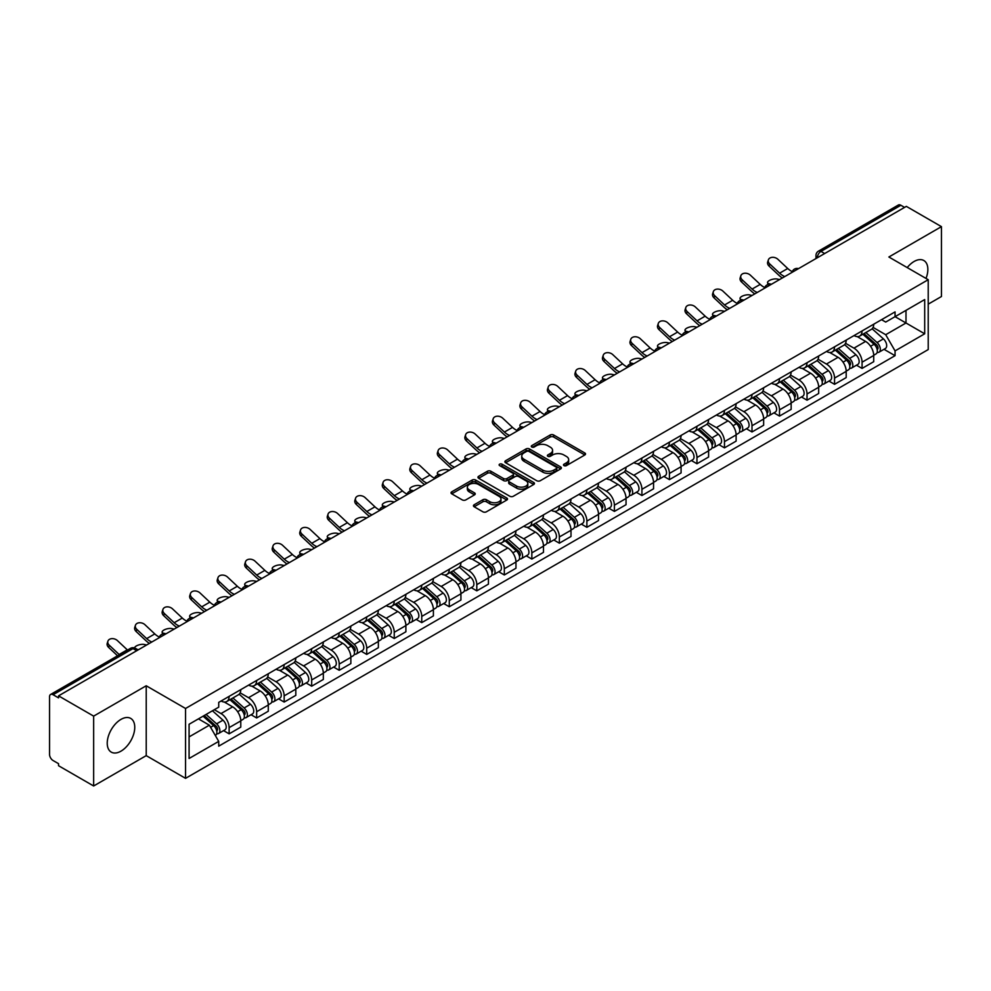 <?xml version="1.0" encoding="UTF-8"?>
<svg xmlns="http://www.w3.org/2000/svg" width="991" height="991" viewBox="0 0 991 991"><rect width="100%" height="100%" fill="white"/><g stroke="black" fill="none" stroke-linecap="round" stroke-linejoin="round"><path stroke-width="1.49" d="M563.99 465.609A1.709 0.991 0 0 0 566.418 465.609L584.814 454.98A2.453 1.412 0 0 0 585.532 453.989A2.453 1.412 0 0 0 584.814 452.986L553.647 434.987A2.453 1.412 0 0 0 550.191 434.987L531.783 445.616A1.709 0.991 0 0 0 531.287 446.309A1.709 0.991 0 0 0 531.783 447.015A1.709 0.991 0 0 0 534.211 447.015L536.589 445.64A7.841 4.521 0 0 1 547.676 445.64L550.278 447.139A7.841 4.521 0 0 1 552.569 450.335A7.841 4.521 0 0 1 550.278 453.531L547.887 454.906A1.709 0.991 0 0 0 547.391 455.612A1.709 0.991 0 0 0 547.887 456.306A1.709 0.991 0 0 0 550.315 456.306L552.693 454.931A7.841 4.521 0 0 1 563.78 454.931L566.381 456.43A7.841 4.521 0 0 1 568.673 459.638A7.841 4.521 0 0 1 566.381 462.834L563.99 464.209A1.709 0.991 0 0 0 563.495 464.903A1.709 0.991 0 0 0 563.99 465.609L563.99 464.209M120.989 751.153A19.461 11.235 120 0 0 133.711 734.009A19.461 11.235 120 0 0 130.725 718.413A19.461 11.235 120 0 0 120.989 719.379A19.461 11.235 120 0 0 108.279 736.524A19.461 11.235 120 0 0 111.265 752.119A19.461 11.235 120 0 0 120.989 751.153M926.015 278.434A19.461 11.235 120 0 0 923.835 260.522A19.461 11.235 120 0 0 914.111 261.475A19.461 11.235 120 0 0 907.223 267.582M474.169 504.766A2.453 1.412 0 0 0 473.45 505.769A2.453 1.412 0 0 0 474.169 506.773L482.914 511.814A2.453 1.412 0 0 0 486.383 511.814L506.81 500.021A2.453 1.412 0 0 0 507.528 499.018A2.453 1.412 0 0 0 506.81 498.027L475.643 480.028A2.453 1.412 0 0 0 472.174 480.028L451.747 491.821A2.453 1.412 0 0 0 451.029 492.824A2.453 1.412 0 0 0 451.747 493.828L462.314 499.922A2.453 1.412 0 0 0 465.77 499.922L474.516 494.868A2.453 1.412 0 0 0 475.234 493.877A2.453 1.412 0 0 0 474.516 492.874L469.276 489.851A6.553 3.778 0 0 1 467.356 487.176A6.553 3.778 0 0 1 471.406 483.682A6.553 3.778 0 0 1 478.542 484.5L499.068 496.342A6.553 3.778 0 0 1 500.975 499.018A6.553 3.778 0 0 1 496.937 502.511A6.553 3.778 0 0 1 489.802 501.694L486.383 499.724A2.453 1.412 0 0 0 482.914 499.724L474.169 504.766L474.169 506.773L482.914 501.756L482.914 499.724M185.552 708.478L146.222 685.772L93.649 716.121L58.543 695.855L906.344 206.376L941.45 226.642L888.877 257.003L928.22 279.71L185.552 708.478L185.552 778.344L928.22 349.575L928.22 279.71M536.763 480.734A2.453 1.412 0 0 0 540.231 480.734L560.658 468.929A2.453 1.412 0 0 0 561.377 467.938A2.453 1.412 0 0 0 560.658 466.934L529.491 448.935A2.453 1.412 0 0 0 526.035 448.935L505.596 460.741A2.453 1.412 0 0 0 504.877 461.732A2.453 1.412 0 0 0 505.596 462.735L536.763 480.734M500.306 465.981A1.709 0.991 0 0 1 502.053 466.216L533.703 484.5L513.301 496.268A2.453 1.412 0 0 1 509.845 496.268L478.678 478.281L478.678 476.275A2.453 1.412 0 0 0 477.959 477.278A2.453 1.412 0 0 0 478.678 478.281M478.678 476.275L487.423 471.233A2.453 1.412 0 0 1 490.879 471.233L503.515 478.529A2.453 1.412 0 0 0 506.983 478.529L512.781 475.185A2.453 1.412 0 0 0 513.499 474.181A2.453 1.412 0 0 0 512.781 473.178L499.625 465.584A1.709 0.991 0 0 1 499.117 464.878A1.709 0.991 0 0 1 500.182 463.974A1.709 0.991 0 0 1 502.053 464.184L533.74 482.481A2.453 1.412 0 0 1 534.459 483.472A2.453 1.412 0 0 1 533.74 484.475L533.74 482.481M93.649 716.121L93.649 785.987L58.543 765.721L58.543 763.677L53.08 760.531A4.992 2.886 -120 0 1 49.55 754.411L49.55 696.772A4.992 2.886 -120 0 1 50.578 694.48L130.49 648.349A4.992 2.886 60 0 1 132.992 648.597L53.08 694.728A4.992 2.886 -120 0 0 50.578 694.48M928.22 304.15L941.45 296.52L941.45 226.642M93.649 785.987L146.222 755.638L185.552 778.344M58.543 695.855L58.543 697.887L53.08 694.728M824.673 253.535L820.969 251.392A4.992 2.886 60 0 0 818.467 251.144L898.379 205.013A4.992 2.886 60 0 1 900.881 205.261L820.969 251.392A4.992 2.886 120 0 0 817.439 257.511L817.439 257.71M904.585 207.404L900.881 205.261M862.071 330.944A11.471 6.627 60 0 1 859.692 336.085L871.337 329.371A11.471 6.627 -120 0 0 873.715 324.218M845.546 343.295L853.957 348.151A11.471 6.627 60 0 1 862.071 362.21L873.715 355.484A11.471 6.627 -120 0 0 865.601 341.424L857.265 336.618M873.715 355.484L873.715 361.69L862.071 368.417L856.484 365.196M859.692 336.085A11.471 6.627 60 0 1 854.044 335.577M862.071 362.21L862.071 368.417M834.546 346.825A11.471 6.627 60 0 1 832.167 351.978L843.812 345.252A11.471 6.627 -120 0 0 846.19 340.099M828.972 381.089L834.546 384.31L846.19 377.583L846.19 371.377A11.471 6.627 -120 0 0 838.076 357.317L829.74 352.511M832.167 351.978A11.471 6.627 60 0 1 826.519 351.458M818.021 359.188L826.432 364.044A11.471 6.627 60 0 1 834.546 378.091L834.546 384.31M807.033 362.718A11.471 6.627 60 0 1 804.655 367.872L816.299 361.145A11.471 6.627 -120 0 0 818.677 355.992M801.446 396.97L807.033 400.191L818.677 393.477L818.677 387.258A11.471 6.627 -120 0 0 810.564 373.211L802.227 368.392M804.655 367.872A11.471 6.627 60 0 1 799.006 367.351M790.508 375.069L798.919 379.925A11.471 6.627 60 0 1 807.033 393.984L807.033 400.191M779.508 378.599A11.471 6.627 60 0 1 777.13 383.752L788.774 377.026A11.471 6.627 -120 0 0 791.152 371.885M773.934 412.863L779.508 416.084L791.152 409.357L791.152 403.151A11.471 6.627 -120 0 0 783.039 389.091L774.702 384.285M777.13 383.752A11.471 6.627 60 0 1 771.481 383.232M762.983 390.962L771.394 395.818A11.471 6.627 60 0 1 779.508 409.865L779.508 416.084M751.996 394.492A11.471 6.627 60 0 1 749.617 399.646L761.261 392.919A11.471 6.627 -120 0 0 763.64 387.766M746.409 428.744L751.996 431.965L763.64 425.25L763.64 419.032A11.471 6.627 -120 0 0 755.526 404.985L747.189 400.166M749.617 399.646A11.471 6.627 60 0 1 743.968 399.125M735.471 406.843L743.882 411.699A11.471 6.627 60 0 1 751.996 425.758L751.996 431.965M724.471 410.373A11.471 6.627 60 0 1 722.092 415.526L733.736 408.812A11.471 6.627 -120 0 0 736.115 403.659M718.896 444.637L724.471 447.858L736.115 441.131L736.115 434.925A11.471 6.627 -120 0 0 728.001 420.865L719.664 416.059M722.092 415.526A11.471 6.627 60 0 1 716.443 415.006M707.946 422.736L716.357 427.592A11.471 6.627 60 0 1 724.471 441.652L724.471 447.858M696.958 426.266A11.471 6.627 60 0 1 694.58 431.419L706.224 424.693A11.471 6.627 -120 0 0 708.59 419.54M691.371 460.518L696.958 463.751L708.602 457.024L708.602 450.806A11.471 6.627 -120 0 0 700.476 436.758L692.152 431.94M694.58 431.419A11.471 6.627 60 0 1 688.931 430.899M680.433 438.629L688.844 443.473A11.471 6.627 60 0 1 696.958 457.532L696.958 463.751M669.433 442.159A11.471 6.627 60 0 1 667.054 447.3L678.699 440.586A11.471 6.627 -120 0 0 681.077 435.433M663.859 476.411L669.433 479.632L681.077 472.918L681.077 466.699A11.471 6.627 -120 0 0 672.963 452.639L664.627 447.833M667.054 447.3A11.471 6.627 60 0 1 661.406 446.792M652.908 454.51L661.319 459.366A11.471 6.627 60 0 1 669.433 473.425L669.433 479.632M641.92 458.04A11.471 6.627 60 0 1 639.542 463.193L651.186 456.467A11.471 6.627 -120 0 0 653.552 451.326M636.333 492.304L641.92 495.525L653.552 488.798L653.552 482.592A11.471 6.627 -120 0 0 645.438 468.532L637.114 463.726M639.542 463.193A11.471 6.627 60 0 1 633.893 462.673M625.395 470.403L633.806 475.259A11.471 6.627 60 0 1 641.92 489.306L641.92 495.525M614.395 473.933A11.471 6.627 60 0 1 612.017 479.087L623.661 472.36A11.471 6.627 -120 0 0 626.039 467.207M608.808 508.185L614.395 511.406L626.039 504.692L626.039 498.473A11.471 6.627 -120 0 0 617.926 484.426L609.589 479.607M612.017 479.087A11.471 6.627 60 0 1 606.368 478.566M597.87 486.284L606.281 491.14A11.471 6.627 60 0 1 614.395 505.199L614.395 511.406M586.883 489.814A11.471 6.627 60 0 1 584.504 494.967L596.148 488.253A11.471 6.627 -120 0 0 598.514 483.1M581.296 524.078L586.883 527.299L598.514 520.572L598.514 514.366A11.471 6.627 -120 0 0 590.401 500.306L582.076 495.5M584.504 494.967A11.471 6.627 60 0 1 578.855 494.447M570.358 502.177L578.769 507.033A11.471 6.627 60 0 1 586.883 521.08L586.883 527.299M559.358 505.707A11.471 6.627 60 0 1 556.979 510.861L568.623 504.134A11.471 6.627 -120 0 0 571.002 498.981M553.771 539.959L559.358 543.192L571.002 536.465L571.002 530.247A11.471 6.627 -120 0 0 562.888 516.2L554.551 511.381M556.979 510.861A11.471 6.627 60 0 1 551.33 510.34M542.833 518.058L551.244 522.914A11.471 6.627 60 0 1 559.358 536.973L559.358 543.192M531.845 521.588A11.471 6.627 60 0 1 529.467 526.741L541.111 520.027A11.471 6.627 -120 0 0 543.477 514.874M526.258 555.852L531.845 559.073L543.477 552.346L543.477 546.14A11.471 6.627 -120 0 0 535.363 532.08L527.039 527.274M529.467 526.741A11.471 6.627 60 0 1 523.818 526.233M515.32 533.951L523.719 538.807A11.471 6.627 60 0 1 531.845 552.867L531.845 559.073M504.32 537.481A11.471 6.627 60 0 1 501.942 542.634L513.586 535.908A11.471 6.627 -120 0 0 515.964 530.755M498.733 571.745L504.32 574.966L515.964 568.239L515.964 562.033A11.471 6.627 -120 0 0 507.85 547.973L499.514 543.167M501.942 542.634A11.471 6.627 60 0 1 496.293 542.114M487.795 549.844L496.206 554.7A11.471 6.627 60 0 1 504.32 568.747L504.32 574.966M476.795 553.374A11.471 6.627 60 0 1 474.429 558.528L486.073 551.801A11.471 6.627 -120 0 0 488.439 546.648M471.22 587.626L476.807 590.847L488.439 584.133L488.439 577.914A11.471 6.627 -120 0 0 480.325 563.867L472.001 559.048M474.429 558.528A11.471 6.627 60 0 1 468.78 558.007M460.282 565.725L468.681 570.581A11.471 6.627 60 0 1 476.807 584.64L476.807 590.847M449.282 569.255A11.471 6.627 60 0 1 446.904 574.408L458.548 567.682A11.471 6.627 -120 0 0 460.926 562.541M443.695 603.519L449.282 606.74L460.926 600.013L460.926 593.807A11.471 6.627 -120 0 0 452.813 579.747L444.476 574.941M446.904 574.408A11.471 6.627 60 0 1 441.255 573.888M432.757 581.618L441.168 586.474A11.471 6.627 60 0 1 449.282 600.521L449.282 606.74M421.757 585.148A11.471 6.627 60 0 1 419.391 590.302L431.023 583.575A11.471 6.627 -120 0 0 433.401 578.422M416.183 619.4L421.757 622.621L433.401 615.907L433.401 609.688A11.471 6.627 -120 0 0 425.288 595.641L416.963 590.822M419.391 590.302A11.471 6.627 60 0 1 413.743 589.781M405.245 597.499L413.643 602.355A11.471 6.627 60 0 1 421.757 616.414L421.757 622.621M394.245 601.029A11.471 6.627 60 0 1 391.866 606.182L403.51 599.468A11.471 6.627 -120 0 0 405.889 594.315M388.658 635.293L394.245 638.514L405.889 631.787L405.889 625.581A11.471 6.627 -120 0 0 397.775 611.521L389.438 606.715M391.866 606.182A11.471 6.627 60 0 1 386.217 605.662M377.72 613.392L386.131 618.248A11.471 6.627 60 0 1 394.245 632.295L394.245 638.514M366.72 616.922A11.471 6.627 60 0 1 364.354 622.075L375.985 615.349A11.471 6.627 -120 0 0 378.364 610.196M361.145 651.174L366.72 654.407L378.364 647.68L378.364 641.462A11.471 6.627 -120 0 0 370.25 627.414L361.926 622.596M364.354 622.075A11.471 6.627 60 0 1 358.705 621.555M350.207 629.285L358.606 634.129A11.471 6.627 60 0 1 366.72 648.188L366.72 654.407M339.207 632.815A11.471 6.627 60 0 1 336.829 637.956L348.473 631.242A11.471 6.627 -120 0 0 350.851 626.089M333.62 667.067L339.207 670.288L350.851 663.574L350.851 657.355A11.471 6.627 -120 0 0 342.737 643.295L334.401 638.489M336.829 637.956A11.471 6.627 60 0 1 331.18 637.448M322.682 645.166L331.093 650.022A11.471 6.627 60 0 1 339.207 664.081L339.207 670.288M311.682 648.696A11.471 6.627 60 0 1 309.316 653.849L320.948 647.123A11.471 6.627 -120 0 0 323.326 641.982M306.108 682.96L311.682 686.181L323.326 679.454L323.326 673.248A11.471 6.627 -120 0 0 315.212 659.188L306.876 654.382M309.316 653.849A11.471 6.627 60 0 1 303.655 653.329M295.169 661.059L303.568 665.915A11.471 6.627 60 0 1 311.682 679.962L311.682 686.181M284.169 664.589A11.471 6.627 60 0 1 281.791 669.743L293.435 663.016A11.471 6.627 -120 0 0 295.814 657.863M278.582 698.841L284.169 702.062L295.814 695.348L295.814 689.129A11.471 6.627 -120 0 0 287.7 675.082L279.363 670.263M281.791 669.743A11.471 6.627 60 0 1 276.142 669.222M267.644 676.94L276.055 681.796A11.471 6.627 60 0 1 284.169 695.855L284.169 702.062M256.644 680.47A11.471 6.627 60 0 1 254.266 685.623L265.91 678.909A11.471 6.627 -120 0 0 268.288 673.756M251.07 714.734L256.644 717.955L268.288 711.228L268.288 705.022A11.471 6.627 -120 0 0 260.175 690.962L251.838 686.156M254.266 685.623A11.471 6.627 60 0 1 248.617 685.103M240.119 692.833L248.53 697.689A11.471 6.627 60 0 1 256.644 711.736L256.644 717.955M229.132 696.363A11.471 6.627 60 0 1 226.753 701.517L238.397 694.79A11.471 6.627 -120 0 0 240.776 689.637M223.545 730.615L229.132 733.848L240.776 727.121L240.776 720.903A11.471 6.627 -120 0 0 232.662 706.856L224.325 702.037M226.753 701.517A11.471 6.627 60 0 1 221.104 700.996M214.316 709.705L221.018 713.57A11.471 6.627 60 0 1 229.132 727.629L229.132 733.848M881.556 319.684L885.706 322.075L924.69 299.567L905.997 310.369L905.997 322.992L885.706 334.71L873.059 327.402M189.083 736.895L209.374 725.189L218.726 741.379L189.083 758.487L189.083 724.272L218.726 707.153L218.726 702.371L895.059 311.892L895.059 316.674L924.69 333.794L895.059 350.901L885.706 334.71M924.69 299.567L924.69 333.794M218.726 741.379L218.726 746.161L895.059 355.682L895.059 350.901M146.222 685.772L146.222 755.638M209.374 725.189L198.435 718.871M884.009 349.303L895.059 355.682M564.684 465.844L566.381 464.866A7.841 4.521 0 0 0 568.673 461.67L568.673 459.638M552.569 450.335L552.569 452.379A7.841 4.521 0 0 1 550.278 455.575L548.58 456.554M584.814 452.986L584.814 454.98L553.647 437.031A2.453 1.412 0 0 0 550.191 437.031L532.477 447.251M560.658 466.934L560.658 468.929L529.491 450.979A2.453 1.412 0 0 0 526.035 450.979L505.633 462.747M556.335 468.632A1.709 0.991 0 0 0 556.831 467.938A1.709 0.991 0 0 0 556.335 467.232L528.971 451.438A1.709 0.991 0 0 0 526.555 451.438L524.041 452.887A7.841 4.521 0 0 0 521.749 456.083A7.841 4.521 0 0 0 524.041 459.279L542.746 470.081A7.841 4.521 0 0 0 553.82 470.081L556.335 468.632L556.335 470.663A1.709 0.991 0 0 0 556.831 469.969L556.831 467.938M521.749 456.083L521.749 458.127A7.841 4.521 0 0 0 524.041 461.323L524.041 459.279M556.335 470.663L553.82 472.112A7.841 4.521 0 0 1 542.746 472.112L524.041 461.323M478.703 478.294L487.423 473.264L487.423 471.233M513.499 474.181L513.499 476.213A2.453 1.412 0 0 1 512.781 477.216L506.983 480.561A2.453 1.412 0 0 1 503.515 480.561L490.879 473.264A2.453 1.412 0 0 0 487.423 473.264M516.633 486.098A6.553 3.778 0 0 0 523.781 486.915A6.553 3.778 0 0 0 527.819 483.422A6.553 3.778 0 0 0 525.899 480.759L518.677 476.584A2.453 1.412 0 0 0 515.209 476.584L509.411 479.929A2.453 1.412 0 0 0 508.693 480.932A2.453 1.412 0 0 0 509.411 481.923L516.633 486.098L516.633 488.142A6.553 3.778 0 0 0 523.781 488.959A6.553 3.778 0 0 0 527.819 485.466L527.819 483.422M508.693 480.932L508.693 482.964A2.453 1.412 0 0 0 509.411 483.967L509.411 481.923M516.633 488.142L509.411 483.967M500.975 499.018L500.975 501.062A6.553 3.778 0 0 1 496.937 504.555A6.553 3.778 0 0 1 489.802 503.738L486.383 501.756A2.453 1.412 0 0 0 482.914 501.756M467.356 487.176L467.356 489.207A6.553 3.778 0 0 0 469.276 491.883L469.276 489.851M474.516 492.874L474.516 494.868L469.276 491.883M506.773 500.046L475.643 482.06A2.453 1.412 0 0 0 472.174 482.06L451.785 493.84L451.747 491.821M779.595 279.561L777.217 279.041A5.735 2.18 -13.1 0 0 770.837 279.821A5.735 2.18 -13.1 0 0 767.567 282.695A5.735 2.18 -13.1 0 0 769.09 283.723L771.481 284.244M862.864 334.264L874.074 344.261A6.231 3.605 60 0 1 876.032 353.911L873.703 355.249M863.161 334.524L868.438 337.572M863.991 333.608L876.478 344.744A2.998 1.734 60 0 1 877.407 349.365A2.998 1.734 60 0 1 877.134 349.476M865.861 332.53L877.072 342.527A6.231 3.605 60 0 1 879.029 352.177A6.231 3.605 60 0 1 877.146 352.375M872.117 328.777L883.427 338.872A6.231 3.605 60 0 1 885.384 348.51L879.029 352.177M792.305 271.621A15.472 8.931 60 0 1 787.721 268.499L777.898 259.295A5.735 4.15 17.7 0 0 772.348 257.326A5.735 4.15 17.7 0 0 768.372 259.89A5.735 4.15 17.7 0 0 769.772 263.978L769.09 266.108A5.735 4.15 -162.3 0 1 767.691 262.02L768.372 259.89M784.798 276.551A15.472 8.931 60 0 1 779.607 273.182L769.772 263.978M769.09 266.108L778.926 275.325A18.705 10.802 -120 0 0 782.345 277.976M752.07 295.454L749.692 294.934A5.735 2.18 -13.1 0 0 743.324 295.702A5.735 2.18 -13.1 0 0 740.042 298.576A5.735 2.18 -13.1 0 0 741.578 299.616L743.956 300.137M835.339 350.145L846.562 360.154A6.231 3.605 60 0 1 848.519 369.792L846.19 371.142M835.636 350.405L840.925 353.453M836.478 349.489L848.953 360.625A2.998 1.734 60 0 1 849.894 365.258A2.998 1.734 60 0 1 849.621 365.369M838.349 348.411L849.56 358.42A6.231 3.605 60 0 1 851.517 368.07A6.231 3.605 60 0 1 849.634 368.268M844.592 344.657L855.902 354.753A6.231 3.605 60 0 1 857.872 364.403L851.517 368.07M724.557 311.335L722.166 310.815A5.735 2.18 -13.1 0 0 715.799 311.595A5.735 2.18 -13.1 0 0 712.529 314.469A5.735 2.18 -13.1 0 0 714.053 315.51L716.431 316.018M807.826 366.038L819.037 376.035A6.231 3.605 60 0 1 820.994 385.685L818.665 387.023M808.123 366.298L813.4 369.346M808.953 365.382L821.44 376.518A2.998 1.734 60 0 1 822.369 381.139A2.998 1.734 60 0 1 822.096 381.25M810.824 364.304L822.035 374.313A6.231 3.605 60 0 1 823.992 383.951A6.231 3.605 60 0 1 822.109 384.149M817.08 360.551L828.389 370.646A6.231 3.605 60 0 1 830.347 380.284L823.992 383.951M764.792 287.514A15.472 8.931 60 0 1 760.208 284.392L750.373 275.176A5.735 4.15 17.7 0 0 744.836 273.219A5.735 4.15 17.7 0 0 740.847 275.771A5.735 4.15 17.7 0 0 742.259 279.858L741.578 282.001A5.735 4.15 -162.3 0 1 740.166 277.914L740.847 275.771M757.285 292.444A15.472 8.931 60 0 1 752.095 289.075L742.259 279.858M741.578 282.001L751.413 291.205A18.705 10.802 -120 0 0 754.82 293.856M737.267 303.407A15.472 8.931 60 0 1 732.683 300.273L722.86 291.069A5.735 4.15 17.7 0 0 717.311 289.099A5.735 4.15 17.7 0 0 713.334 291.664A5.735 4.15 17.7 0 0 714.734 295.752L714.053 297.882A5.735 4.15 -162.3 0 1 712.653 293.794L713.334 291.664M729.76 308.325A15.472 8.931 60 0 1 724.57 304.968L714.734 295.752M714.053 297.882L723.888 307.099A18.705 10.802 -120 0 0 727.307 309.749M697.032 327.228L694.654 326.708A5.735 2.18 -13.1 0 0 688.287 327.476A5.735 2.18 -13.1 0 0 685.004 330.35A5.735 2.18 -13.1 0 0 686.54 331.39L688.918 331.911M780.301 381.919L791.524 391.928A6.231 3.605 60 0 1 793.481 401.578L791.152 402.916M780.598 382.192L785.888 385.239M781.441 381.275L793.915 392.399A2.998 1.734 60 0 1 794.856 397.032A2.998 1.734 60 0 1 794.584 397.143M783.311 380.185L794.522 390.194A6.231 3.605 60 0 1 796.479 399.844A6.231 3.605 60 0 1 794.596 400.042M789.554 376.431L800.864 386.527A6.231 3.605 60 0 1 802.821 396.177L796.479 399.844M669.52 343.109L667.129 342.601A5.735 2.18 -13.1 0 0 660.762 343.369A5.735 2.18 -13.1 0 0 657.491 346.243A5.735 2.18 -13.1 0 0 659.015 347.284L661.393 347.804M752.788 397.812L763.999 407.821A6.231 3.605 60 0 1 765.956 417.459L763.627 418.809M753.086 398.072L758.363 401.12M753.916 397.156L766.402 408.292A2.998 1.734 60 0 1 767.331 412.925A2.998 1.734 60 0 1 767.059 413.024M755.786 396.078L766.997 406.087A6.231 3.605 60 0 1 768.954 415.725A6.231 3.605 60 0 1 767.071 415.935M762.042 392.325L773.352 402.42A6.231 3.605 60 0 1 775.309 412.058L768.954 415.725M641.995 359.002L639.616 358.482A5.735 2.18 -13.1 0 0 633.249 359.25A5.735 2.18 -13.1 0 0 629.966 362.136A5.735 2.18 -13.1 0 0 631.502 363.164L633.881 363.685M725.263 413.693L736.486 423.702A6.231 3.605 60 0 1 738.444 433.352L736.115 434.69M725.561 413.965L730.838 417.013M726.403 413.049L738.877 424.185A2.998 1.734 60 0 1 739.819 428.806A2.998 1.734 60 0 1 739.546 428.917M728.274 411.971L739.484 421.968A6.231 3.605 60 0 1 741.441 431.618A6.231 3.605 60 0 1 739.559 431.816M734.517 408.218L745.827 418.301A6.231 3.605 60 0 1 747.784 427.951L741.441 431.618M709.754 319.288A15.472 8.931 60 0 1 705.171 316.166L695.335 306.95A5.735 4.15 17.7 0 0 689.798 304.993A5.735 4.15 17.7 0 0 685.809 307.544A5.735 4.15 17.7 0 0 687.221 311.645L686.54 313.775A5.735 4.15 -162.3 0 1 685.128 309.688L685.809 307.544M702.247 324.218A15.472 8.931 60 0 1 697.057 320.849L687.221 311.645M686.54 313.775L696.376 322.992A18.705 10.802 -120 0 0 699.782 325.63M682.229 335.181A15.472 8.931 60 0 1 677.646 332.059L667.81 322.843A5.735 4.15 17.7 0 0 662.273 320.873A5.735 4.15 17.7 0 0 658.297 323.438A5.735 4.15 17.7 0 0 659.696 327.525L659.015 329.656A5.735 4.15 -162.3 0 1 657.615 325.568L658.297 323.438M674.722 340.111A15.472 8.931 60 0 1 669.532 336.742L659.696 327.525M659.015 329.656L668.851 338.872A18.705 10.802 -120 0 0 672.27 341.523M654.717 351.062A15.472 8.931 60 0 1 650.133 347.94L640.297 338.724A5.735 4.15 17.7 0 0 634.76 336.767A5.735 4.15 17.7 0 0 630.771 339.331A5.735 4.15 17.7 0 0 632.184 343.419L631.502 345.549A5.735 4.15 -162.3 0 1 630.09 341.461L630.771 339.331M647.21 355.992A15.472 8.931 60 0 1 642.019 352.623L632.184 343.419M631.502 345.549L641.338 354.766A18.705 10.802 -120 0 0 644.745 357.417M614.47 374.895L612.091 374.375A5.735 2.18 -13.1 0 0 605.724 375.143A5.735 2.18 -13.1 0 0 602.454 378.017A5.735 2.18 -13.1 0 0 603.977 379.058L606.356 379.578M697.751 429.586L708.961 439.595A6.231 3.605 60 0 1 710.919 449.233L708.59 450.583M698.048 429.846L703.325 432.894M698.878 428.93L711.365 440.066A2.998 1.734 60 0 1 712.294 444.699A2.998 1.734 60 0 1 712.021 444.81M700.748 427.852L711.959 437.861A6.231 3.605 60 0 1 713.916 447.511A6.231 3.605 60 0 1 712.034 447.709M707.004 424.098L718.314 434.194A6.231 3.605 60 0 1 720.271 443.844L713.916 447.511M627.192 366.955A15.472 8.931 60 0 1 622.608 363.833L612.772 354.617A5.735 4.15 17.7 0 0 607.235 352.66A5.735 4.15 17.7 0 0 603.259 355.212A5.735 4.15 17.7 0 0 604.659 359.299L603.977 361.442A5.735 4.15 -162.3 0 1 602.578 357.355L603.259 355.212M619.685 371.885A15.472 8.931 60 0 1 614.494 368.516L604.659 359.299M603.977 361.442L613.813 370.646A18.705 10.802 -120 0 0 617.232 373.297M586.957 390.776L584.579 390.256A5.735 2.18 -13.1 0 0 578.211 391.036A5.735 2.18 -13.1 0 0 574.929 393.91A5.735 2.18 -13.1 0 0 576.465 394.951L578.843 395.459M670.226 445.479L681.449 455.476A6.231 3.605 60 0 1 683.406 465.126L681.077 466.464M670.523 445.739L675.8 448.787M671.365 444.823L683.84 455.959A2.998 1.734 60 0 1 684.781 460.58A2.998 1.734 60 0 1 684.508 460.691M673.223 443.745L684.447 453.754A6.231 3.605 60 0 1 686.404 463.392A6.231 3.605 60 0 1 684.521 463.59M679.479 439.992L690.789 450.087A6.231 3.605 60 0 1 692.746 459.725L686.404 463.392M599.679 382.848A15.472 8.931 60 0 1 595.096 379.714L585.26 370.51A5.735 4.15 17.7 0 0 579.723 368.541A5.735 4.15 17.7 0 0 575.734 371.105A5.735 4.15 17.7 0 0 577.146 375.193L576.465 377.323A5.735 4.15 -162.3 0 1 575.053 373.235L575.734 371.105M592.16 387.766A15.472 8.931 60 0 1 586.982 384.409L577.146 375.193M576.465 377.323L586.3 386.54A18.705 10.802 -120 0 0 589.707 389.19M559.432 406.669L557.053 406.149A5.735 2.18 -13.1 0 0 550.686 406.917A5.735 2.18 -13.1 0 0 547.416 409.791A5.735 2.18 -13.1 0 0 548.94 410.831L551.318 411.352M642.713 461.36L653.924 471.369A6.231 3.605 60 0 1 655.881 481.007L653.552 482.357M643.01 461.633L648.287 464.68M643.84 460.704L656.315 471.84A2.998 1.734 60 0 1 657.256 476.473A2.998 1.734 60 0 1 656.983 476.584M645.711 459.626L656.922 469.635A6.231 3.605 60 0 1 658.879 479.285A6.231 3.605 60 0 1 656.996 479.483M651.967 455.872L663.276 465.968A6.231 3.605 60 0 1 665.234 475.618L658.879 479.285M572.154 398.729A15.472 8.931 60 0 1 567.57 395.607L557.735 386.391A5.735 4.15 17.7 0 0 552.198 384.434A5.735 4.15 17.7 0 0 548.221 386.986A5.735 4.15 17.7 0 0 549.621 391.073L548.94 393.216A5.735 4.15 -162.3 0 1 547.54 389.129L548.221 386.986M564.647 403.659A15.472 8.931 60 0 1 559.457 400.29L549.621 391.073M548.94 393.216L558.775 402.42A18.705 10.802 -120 0 0 562.194 405.071M531.919 422.55L529.541 422.03A5.735 2.18 -13.1 0 0 523.161 422.81A5.735 2.18 -13.1 0 0 519.891 425.684A5.735 2.18 -13.1 0 0 521.427 426.725L523.805 427.245M615.188 477.253L626.411 487.262A6.231 3.605 60 0 1 628.368 496.9L626.039 498.238M615.485 477.513L620.762 480.561M616.328 476.597L628.802 487.733A2.998 1.734 60 0 1 629.743 492.366A2.998 1.734 60 0 1 629.471 492.465M618.186 475.519L629.409 485.528A6.231 3.605 60 0 1 631.366 495.166A6.231 3.605 60 0 1 629.483 495.364M624.441 471.766L635.751 481.861A6.231 3.605 60 0 1 637.708 491.499L631.366 495.166M544.641 414.622A15.472 8.931 60 0 1 540.058 411.5L530.222 402.284A5.735 4.15 17.7 0 0 524.685 400.314A5.735 4.15 17.7 0 0 520.696 402.879A5.735 4.15 17.7 0 0 522.108 406.967L521.427 409.097A5.735 4.15 -162.3 0 1 520.015 405.009L520.696 402.879M537.122 419.552A15.472 8.931 60 0 1 531.944 416.183L522.108 406.967M521.427 409.097L531.263 418.313A18.705 10.802 -120 0 0 534.669 420.964M504.394 438.443L502.016 437.923A5.735 2.18 -13.1 0 0 495.649 438.691A5.735 2.18 -13.1 0 0 492.378 441.565A5.735 2.18 -13.1 0 0 493.902 442.605L496.28 443.126M587.675 493.134L598.886 503.143A6.231 3.605 60 0 1 600.843 512.793L598.514 514.131M587.973 493.407L593.25 496.454M588.803 492.49L601.277 503.614A2.998 1.734 60 0 1 602.218 508.247A2.998 1.734 60 0 1 601.946 508.358M590.673 491.412L601.884 501.409A6.231 3.605 60 0 1 603.841 511.059A6.231 3.605 60 0 1 601.958 511.257M596.929 487.659L608.239 497.742A6.231 3.605 60 0 1 610.196 507.392L603.841 511.059M517.116 430.503A15.472 8.931 60 0 1 512.533 427.381L502.697 418.165A5.735 4.15 17.7 0 0 497.16 416.208A5.735 4.15 17.7 0 0 493.184 418.772A5.735 4.15 17.7 0 0 494.583 422.86L493.902 424.99A5.735 4.15 -162.3 0 1 492.502 420.902L493.184 418.772M509.609 435.433A15.472 8.931 60 0 1 504.419 432.064L494.583 422.86M493.902 424.99L503.738 434.207A18.705 10.802 -120 0 0 507.157 436.858M476.882 454.324L474.503 453.816A5.735 2.18 -13.1 0 0 468.124 454.584A5.735 2.18 -13.1 0 0 464.853 457.458A5.735 2.18 -13.1 0 0 466.389 458.499L468.768 459.019M560.15 509.027L571.373 519.036A6.231 3.605 60 0 1 573.331 528.674L571.002 530.024M560.448 509.287L565.725 512.335M561.29 508.371L573.764 519.507A2.998 1.734 60 0 1 574.706 524.14A2.998 1.734 60 0 1 574.433 524.239M563.148 507.293L574.371 517.302A6.231 3.605 60 0 1 576.328 526.939A6.231 3.605 60 0 1 574.446 527.15M569.404 503.539L580.714 513.635A6.231 3.605 60 0 1 582.671 523.273L576.328 526.939M489.604 446.396A15.472 8.931 60 0 1 485.02 443.274L475.185 434.058A5.735 4.15 17.7 0 0 469.647 432.088A5.735 4.15 17.7 0 0 465.659 434.653A5.735 4.15 17.7 0 0 467.071 438.74L466.389 440.871A5.735 4.15 -162.3 0 1 464.977 436.783L465.659 434.653M482.084 451.326A15.472 8.931 60 0 1 476.906 447.957L467.071 438.74M466.389 440.871L476.225 450.087A18.705 10.802 -120 0 0 479.632 452.738M449.357 470.217L446.978 469.697A5.735 2.18 -13.1 0 0 440.611 470.477A5.735 2.18 -13.1 0 0 437.341 473.351A5.735 2.18 -13.1 0 0 438.864 474.379L441.243 474.9M532.638 524.908L543.848 534.917A6.231 3.605 60 0 1 545.806 544.567L543.477 545.905M532.935 525.18L538.212 528.228M533.765 524.264L546.239 535.4A2.998 1.734 60 0 1 547.181 540.021A2.998 1.734 60 0 1 546.908 540.132M535.635 523.186L546.846 533.183A6.231 3.605 60 0 1 548.803 542.833A6.231 3.605 60 0 1 546.921 543.031M541.891 519.433L553.201 529.528A6.231 3.605 60 0 1 555.158 539.166L548.803 542.833M462.079 462.277A15.472 8.931 60 0 1 457.495 459.155L447.659 449.951A5.735 4.15 17.7 0 0 442.122 447.982A5.735 4.15 17.7 0 0 438.146 450.546A5.735 4.15 17.7 0 0 439.546 454.634L438.864 456.764A5.735 4.15 -162.3 0 1 437.465 452.676L438.146 450.546M454.572 467.207A15.472 8.931 60 0 1 449.381 463.838L439.546 454.634M438.864 456.764L448.7 465.981A18.705 10.802 -120 0 0 452.119 468.632M421.844 486.11L419.466 485.59A5.735 2.18 -13.1 0 0 413.086 486.358A5.735 2.18 -13.1 0 0 409.816 489.232A5.735 2.18 -13.1 0 0 411.352 490.272L413.73 490.793M505.113 540.801L516.336 550.81A6.231 3.605 60 0 1 518.293 560.448L515.964 561.798M505.41 541.061L510.687 544.109M506.252 540.145L518.727 551.281A2.998 1.734 60 0 1 519.668 555.914A2.998 1.734 60 0 1 519.395 556.025M508.11 539.067L519.334 549.076A6.231 3.605 60 0 1 521.291 558.726A6.231 3.605 60 0 1 519.408 558.924M514.366 535.313L525.676 545.409A6.231 3.605 60 0 1 527.633 555.059L521.291 558.726M434.566 478.17A15.472 8.931 60 0 1 429.983 475.048L420.147 465.832A5.735 4.15 17.7 0 0 414.61 463.875A5.735 4.15 17.7 0 0 410.621 466.427A5.735 4.15 17.7 0 0 412.033 470.514L411.352 472.657A5.735 4.15 -162.3 0 1 409.94 468.57L410.621 466.427M427.047 483.1A15.472 8.931 60 0 1 421.869 479.731L412.033 470.514M411.352 472.657L421.175 481.861A18.705 10.802 -120 0 0 424.594 484.512M394.319 501.991L391.94 501.471A5.735 2.18 -13.1 0 0 385.573 502.251A5.735 2.18 -13.1 0 0 382.303 505.125A5.735 2.18 -13.1 0 0 383.827 506.166L386.205 506.674M477.6 556.694L488.811 566.691A6.231 3.605 60 0 1 490.768 576.341L488.439 577.679M477.897 556.954L483.174 560.002M478.727 556.038L491.202 567.174A2.998 1.734 60 0 1 492.143 571.795A2.998 1.734 60 0 1 491.87 571.906M480.598 554.96L491.809 564.969A6.231 3.605 60 0 1 493.766 574.607A6.231 3.605 60 0 1 491.883 574.805M486.854 551.207L498.163 561.302A6.231 3.605 60 0 1 500.121 570.94L493.766 574.607M407.041 494.063A15.472 8.931 60 0 1 402.457 490.929L392.622 481.725A5.735 4.15 17.7 0 0 387.085 479.755A5.735 4.15 17.7 0 0 383.108 482.32A5.735 4.15 17.7 0 0 384.508 486.408L383.827 488.538A5.735 4.15 -162.3 0 1 382.415 484.45L383.108 482.32M399.534 498.981A15.472 8.931 60 0 1 394.344 495.624L384.508 486.408M383.827 488.538L393.662 497.755A18.705 10.802 -120 0 0 397.081 500.405M366.806 517.884L364.428 517.364A5.735 2.18 -13.1 0 0 358.048 518.132A5.735 2.18 -13.1 0 0 354.778 521.006A5.735 2.18 -13.1 0 0 356.314 522.046L358.692 522.567M450.075 572.575L461.286 582.584A6.231 3.605 60 0 1 463.255 592.234L460.926 593.572M450.372 572.848L455.649 575.895M451.215 571.931L463.689 583.055A2.998 1.734 60 0 1 464.63 587.688A2.998 1.734 60 0 1 464.358 587.799M453.073 570.841L464.296 580.85A6.231 3.605 60 0 1 466.253 590.5A6.231 3.605 60 0 1 464.37 590.698M459.329 567.087L470.638 577.183A6.231 3.605 60 0 1 472.596 586.833L466.253 590.5M379.528 509.944A15.472 8.931 60 0 1 374.945 506.822L365.109 497.606A5.735 4.15 17.7 0 0 359.56 495.649A5.735 4.15 17.7 0 0 355.583 498.2A5.735 4.15 17.7 0 0 356.995 502.288L356.314 504.431A5.735 4.15 -162.3 0 1 354.902 500.344L355.583 498.2M372.009 514.874A15.472 8.931 60 0 1 366.819 511.505L356.995 502.288M356.314 504.431L366.137 513.648A18.705 10.802 -120 0 0 369.556 516.286M339.281 533.765L336.903 533.257A5.735 2.18 -13.1 0 0 330.536 534.025A5.735 2.18 -13.1 0 0 327.265 536.899A5.735 2.18 -13.1 0 0 328.789 537.94L331.167 538.46M422.562 588.468L433.773 598.477A6.231 3.605 60 0 1 435.73 608.115L433.401 609.465M422.86 588.728L428.137 591.776M423.69 587.812L436.164 598.948A2.998 1.734 60 0 1 437.105 603.581A2.998 1.734 60 0 1 436.833 603.68M425.56 586.734L436.771 596.743A6.231 3.605 60 0 1 438.728 606.381A6.231 3.605 60 0 1 436.845 606.591M431.816 582.981L443.126 593.076A6.231 3.605 60 0 1 445.083 602.714L438.728 606.381M352.003 525.837A15.472 8.931 60 0 1 347.42 522.715L337.584 513.499A5.735 4.15 17.7 0 0 332.047 511.529A5.735 4.15 17.7 0 0 328.058 514.094A5.735 4.15 17.7 0 0 329.47 518.182L328.789 520.312A5.735 4.15 -162.3 0 1 327.377 516.224L328.058 514.094M344.496 530.767A15.472 8.931 60 0 1 339.306 527.398L329.47 518.182M328.789 520.312L338.625 529.528A18.705 10.802 -120 0 0 342.044 532.179M311.769 549.658L309.39 549.138A5.735 2.18 -13.1 0 0 303.011 549.906A5.735 2.18 -13.1 0 0 299.74 552.78A5.735 2.18 -13.1 0 0 301.276 553.82L303.655 554.341M395.037 604.349L406.248 614.358A6.231 3.605 60 0 1 408.205 624.008L405.889 625.346M395.335 604.621L400.612 607.669M396.177 603.705L408.651 614.829A2.998 1.734 60 0 1 409.593 619.462A2.998 1.734 60 0 1 409.32 619.573M398.035 602.627L409.258 612.624A6.231 3.605 60 0 1 411.215 622.274A6.231 3.605 60 0 1 409.333 622.472M404.291 598.874L415.601 608.957A6.231 3.605 60 0 1 417.558 618.607L411.215 622.274M324.491 541.718A15.472 8.931 60 0 1 319.907 538.596L310.072 529.38A5.735 4.15 17.7 0 0 304.522 527.423A5.735 4.15 17.7 0 0 300.546 529.987A5.735 4.15 17.7 0 0 301.958 534.075L301.276 536.205A5.735 4.15 -162.3 0 1 299.864 532.117L300.546 529.987M316.971 546.648A15.472 8.931 60 0 1 311.781 543.279L301.958 534.075M301.276 536.205L311.1 545.422A18.705 10.802 -120 0 0 314.519 548.073M284.244 565.551L281.865 565.031A5.735 2.18 -13.1 0 0 275.498 565.799A5.735 2.18 -13.1 0 0 272.228 568.673A5.735 2.18 -13.1 0 0 273.751 569.714L276.13 570.234M367.525 620.242L378.735 630.251A6.231 3.605 60 0 1 380.693 639.889L378.364 641.239M367.822 620.502L373.099 623.55M368.652 619.586L381.126 630.722A2.998 1.734 60 0 1 382.068 635.355A2.998 1.734 60 0 1 381.795 635.466M370.523 618.508L381.733 628.517A6.231 3.605 60 0 1 383.69 638.167A6.231 3.605 60 0 1 381.808 638.365M376.778 614.754L388.088 624.85A6.231 3.605 60 0 1 390.045 634.5L383.69 638.167M296.966 557.611A15.472 8.931 60 0 1 292.382 554.489L282.546 545.273A5.735 4.15 17.7 0 0 277.009 543.303A5.735 4.15 17.7 0 0 273.021 545.868A5.735 4.15 17.7 0 0 274.433 549.955L273.751 552.098A5.735 4.15 -162.3 0 1 272.339 548.011L273.021 545.868M289.459 562.541A15.472 8.931 60 0 1 284.268 559.172L274.433 549.955M273.751 552.098L283.587 561.302A18.705 10.802 -120 0 0 287.006 563.953M256.731 581.432L254.353 580.912A5.735 2.18 -13.1 0 0 247.973 581.692A5.735 2.18 -13.1 0 0 244.703 584.566A5.735 2.18 -13.1 0 0 246.239 585.607L248.617 586.115M340 636.135L351.21 646.132A6.231 3.605 60 0 1 353.168 655.782L350.851 657.12M340.297 636.395L345.574 639.443M341.127 635.479L353.614 646.615A2.998 1.734 60 0 1 354.555 651.236A2.998 1.734 60 0 1 354.283 651.347M342.997 634.401L354.208 644.41A6.231 3.605 60 0 1 356.178 654.048A6.231 3.605 60 0 1 354.283 654.246M349.253 630.648L360.563 640.743A6.231 3.605 60 0 1 362.52 650.381L356.178 654.048M269.453 573.504A15.472 8.931 60 0 1 264.857 570.37L255.034 561.166A5.735 4.15 17.7 0 0 249.484 559.197A5.735 4.15 17.7 0 0 245.508 561.761A5.735 4.15 17.7 0 0 246.92 565.849L246.239 567.979A5.735 4.15 -162.3 0 1 244.827 563.891L245.508 561.761M261.934 578.422A15.472 8.931 60 0 1 256.743 575.065L246.92 565.849M246.239 567.979L256.062 577.196A18.705 10.802 -120 0 0 259.481 579.846M229.206 597.325L226.828 596.805A5.735 2.18 -13.1 0 0 220.46 597.573A5.735 2.18 -13.1 0 0 217.19 600.447A5.735 2.18 -13.1 0 0 218.714 601.487L221.092 602.008M312.487 652.016L323.698 662.025A6.231 3.605 60 0 1 325.655 671.663L323.326 673.013M312.784 652.289L318.061 655.336M313.614 651.36L326.089 662.496A2.998 1.734 60 0 1 327.03 667.129A2.998 1.734 60 0 1 326.757 667.24M315.485 650.282L326.696 660.291A6.231 3.605 60 0 1 328.653 669.941A6.231 3.605 60 0 1 326.77 670.139M321.728 646.528L333.05 656.624A6.231 3.605 60 0 1 335.008 666.274L328.653 669.941M241.928 589.385A15.472 8.931 60 0 1 237.344 586.263L227.509 577.047A5.735 4.15 17.7 0 0 221.972 575.09A5.735 4.15 17.7 0 0 217.983 577.642A5.735 4.15 17.7 0 0 219.395 581.729L218.714 583.872A5.735 4.15 -162.3 0 1 217.302 579.785L217.983 577.642M234.421 594.315A15.472 8.931 60 0 1 229.231 590.946L219.395 581.729M218.714 583.872L228.549 593.076A18.705 10.802 -120 0 0 231.956 595.727M201.693 613.206L199.315 612.686A5.735 2.18 -13.1 0 0 192.935 613.466A5.735 2.18 -13.1 0 0 189.665 616.34A5.735 2.18 -13.1 0 0 191.201 617.381L193.579 617.889M284.962 667.909L296.173 677.906A6.231 3.605 60 0 1 298.13 687.556L295.814 688.894M285.259 668.169L290.536 671.217M286.089 667.253L298.576 678.389A2.998 1.734 60 0 1 299.517 683.022A2.998 1.734 60 0 1 299.245 683.121M287.96 666.175L299.171 676.184A6.231 3.605 60 0 1 301.128 685.822A6.231 3.605 60 0 1 299.245 686.02M294.216 662.422L305.525 672.517A6.231 3.605 60 0 1 307.483 682.155L301.128 685.822M214.415 605.278A15.472 8.931 60 0 1 209.819 602.156L199.996 592.94A5.735 4.15 17.7 0 0 194.447 590.97A5.735 4.15 17.7 0 0 190.47 593.535A5.735 4.15 17.7 0 0 191.882 597.623L191.201 599.753A5.735 4.15 -162.3 0 1 189.789 595.665L190.47 593.535M206.896 610.208A15.472 8.931 60 0 1 201.706 606.839L191.882 597.623M191.201 599.753L201.024 608.97A18.705 10.802 -120 0 0 204.443 611.62M174.168 629.099L171.79 628.579A5.735 2.18 -13.1 0 0 165.423 629.347A5.735 2.18 -13.1 0 0 162.14 632.221A5.735 2.18 -13.1 0 0 163.676 633.261L166.054 633.782M257.449 683.79L268.66 693.799A6.231 3.605 60 0 1 270.617 703.449L268.288 704.787M257.747 684.063L263.024 687.11M258.577 683.146L271.051 694.27A2.998 1.734 60 0 1 271.992 698.903A2.998 1.734 60 0 1 271.72 699.014M260.447 682.068L271.658 692.065A6.231 3.605 60 0 1 273.615 701.715A6.231 3.605 60 0 1 271.732 701.913M266.69 678.315L278.013 688.398A6.231 3.605 60 0 1 279.97 698.048L273.615 701.715M186.89 621.159A15.472 8.931 60 0 1 182.307 618.037L172.471 608.821A5.735 4.15 17.7 0 0 166.934 606.864A5.735 4.15 17.7 0 0 162.945 609.428A5.735 4.15 17.7 0 0 164.357 613.516L163.676 615.646A5.735 4.15 -162.3 0 1 162.264 611.558L162.945 609.428M179.383 626.089A15.472 8.931 60 0 1 174.193 622.72L164.357 613.516M163.676 615.646L173.512 624.863A18.705 10.802 -120 0 0 176.918 627.514M146.656 644.98L144.277 644.472A5.735 2.18 -13.1 0 0 138.096 645.166A5.735 2.18 -13.1 0 0 134.603 647.953M229.924 699.683L241.135 709.692A6.231 3.605 60 0 1 243.092 719.33L240.776 720.68M230.222 699.943L235.499 702.991M231.052 699.027L243.538 710.163A2.998 1.734 60 0 1 244.48 714.796A2.998 1.734 60 0 1 244.207 714.895M232.922 697.949L244.133 707.958A6.231 3.605 60 0 1 246.09 717.595A6.231 3.605 60 0 1 244.207 717.806M239.178 694.196L250.488 704.291A6.231 3.605 60 0 1 252.445 713.929L246.09 717.595M137.315 649.402L138.542 649.675M159.365 637.052A15.472 8.931 60 0 1 154.782 633.93L144.959 624.714A5.735 4.15 17.7 0 0 139.409 622.744A5.735 4.15 17.7 0 0 135.433 625.309A5.735 4.15 17.7 0 0 136.845 629.396L136.163 631.527A5.735 4.15 -162.3 0 1 134.751 627.439L135.433 625.309M151.858 641.982A15.472 8.931 60 0 1 146.668 638.613L136.845 629.396M136.163 631.527L145.987 640.743A18.705 10.802 -120 0 0 149.406 643.394M203.093 716.183L213.622 725.573A6.231 3.605 60 0 1 215.58 735.223L215.27 735.396M203.192 716.121L207.986 718.884M204.22 715.527L216.013 726.056A2.998 1.734 60 0 1 216.955 730.677A2.998 1.734 60 0 1 216.682 730.788M206.091 714.449L216.62 723.839A6.231 3.605 60 0 1 218.577 733.489A6.231 3.605 60 0 1 216.695 733.687M212.446 710.782L222.975 720.172A6.231 3.605 60 0 1 224.932 729.822L218.577 733.489M127.529 650.059A15.472 8.931 60 0 1 127.269 649.811L117.433 640.607A5.735 4.15 17.7 0 0 111.896 638.638A5.735 4.15 17.7 0 0 107.908 641.202A5.735 4.15 17.7 0 0 109.32 645.29L108.638 647.42A5.735 4.15 -162.3 0 1 107.226 643.332L107.908 641.202M119.416 654.741A15.472 8.931 60 0 1 119.155 654.494L109.32 645.29M108.638 647.42L117.582 655.807M817.612 257.61L817.439 257.511A4.992 2.886 0 0 1 815.977 255.467L815.977 258.552M256.644 711.736L268.288 705.022M284.169 695.855L295.814 689.129M311.682 679.962L323.326 673.248M339.207 664.081L350.851 657.355M366.72 648.188L378.364 641.462M394.245 632.295L405.889 625.581M421.757 616.414L433.401 609.688M449.282 600.521L460.926 593.807M476.807 584.64L488.439 577.914M504.32 568.747L515.964 562.033M531.845 552.867L543.477 546.14M559.358 536.973L571.002 530.247M586.883 521.08L598.514 514.366M614.395 505.199L626.039 498.473M641.92 489.306L653.552 482.592M669.433 473.425L681.077 466.699M696.958 457.532L708.602 450.806M724.471 441.652L736.115 434.925M751.996 425.758L763.64 419.032M779.508 409.865L791.152 403.151M807.033 393.984L818.677 387.258M834.546 378.091L846.19 371.377M229.132 727.629L240.776 720.903M221.018 713.57L232.662 706.856M248.53 697.689L260.175 690.962M276.055 681.796L287.7 675.082M303.568 665.915L315.212 659.188M331.093 650.022L342.737 643.295M358.606 634.129L370.25 627.414M386.131 618.248L397.775 611.521M413.643 602.355L425.288 595.641M441.168 586.474L452.813 579.747M468.681 570.581L480.325 563.867M496.206 554.7L507.85 547.973M523.719 538.807L535.363 532.08M551.244 522.914L562.888 516.2M578.769 507.033L590.401 500.306M606.281 491.14L617.926 484.426M633.806 475.259L645.438 468.532M661.319 459.366L672.963 452.639M688.844 443.473L700.476 436.758M716.357 427.592L728.001 420.865M743.882 411.699L755.526 404.985M771.394 395.818L783.039 389.091M798.919 379.925L810.564 373.211M826.432 364.044L838.076 357.317M853.957 348.151L865.601 341.424M798.077 268.883A4.992 2.886 120 0 0 795.872 270.159M770.552 284.776A4.992 2.886 120 0 0 768.359 286.052M743.039 300.669A4.992 2.886 120 0 0 740.834 301.933M715.514 316.55A4.992 2.886 120 0 0 713.322 317.826M688.002 332.443A4.992 2.886 120 0 0 685.797 333.707M660.477 348.324A4.992 2.886 120 0 0 658.284 349.6M632.964 364.217A4.992 2.886 120 0 0 630.759 365.493M605.439 380.11A4.992 2.886 120 0 0 603.234 381.374M577.926 395.991A4.992 2.886 120 0 0 575.721 397.267M550.401 411.884A4.992 2.886 120 0 0 548.196 413.148M522.889 427.765A4.992 2.886 120 0 0 520.684 429.041M495.364 443.658A4.992 2.886 120 0 0 493.159 444.934M467.851 459.539A4.992 2.886 120 0 0 465.646 460.815M440.326 475.432A4.992 2.886 120 0 0 438.121 476.708M412.813 491.325A4.992 2.886 120 0 0 410.608 492.589M385.288 507.206A4.992 2.886 120 0 0 383.083 508.482M357.776 523.099A4.992 2.886 120 0 0 355.571 524.363M330.251 538.98A4.992 2.886 120 0 0 328.046 540.256M302.738 554.873A4.992 2.886 120 0 0 300.533 556.149M275.213 570.766A4.992 2.886 120 0 0 273.008 572.03M247.7 586.647A4.992 2.886 120 0 0 245.495 587.923M220.175 602.54A4.992 2.886 120 0 0 217.97 603.804M192.663 618.421A4.992 2.886 120 0 0 190.458 619.697M165.138 634.314A4.992 2.886 120 0 0 162.933 635.59M136.696 650.74L132.992 648.597A4.992 2.886 120 0 1 135.482 648.349A4.992 4.992 0 0 0 130.49 648.349M566.381 464.866L566.381 462.834M547.887 456.306L547.887 454.906M550.278 455.575L550.278 453.531M531.783 447.015L531.783 445.616M550.191 437.031L550.191 434.987M553.647 437.031L553.647 434.987M505.596 462.735L505.596 460.741M526.035 450.979L526.035 448.935M529.491 450.979L529.491 448.935M542.746 472.112L542.746 470.081M553.82 472.112L553.82 470.081M490.879 473.264L490.879 471.233M503.515 480.561L503.515 478.529M506.983 480.561L506.983 478.529M512.781 477.216L512.781 475.185M502.053 466.216L502.053 464.184M486.383 501.756L486.383 499.724M489.802 503.738L489.802 501.694M472.174 482.06L472.174 480.028M475.643 482.06L475.643 480.028M506.81 500.021L506.81 498.027M874.074 344.261L870.581 346.28M878.038 348.002L876.911 348.646M883.427 338.872L877.072 342.527M779.607 273.182L787.721 268.499M846.562 360.154L843.056 362.173M850.513 363.883L849.386 364.539M855.902 354.753L849.56 358.42M819.037 376.035L815.543 378.054M823.001 379.776L821.873 380.42M828.389 370.646L822.035 374.313M752.095 289.075L760.208 284.392M724.57 304.968L732.683 300.273M791.524 391.928L788.018 393.947M795.476 395.657L794.348 396.313M800.864 386.527L794.522 390.194M763.999 407.821L760.506 409.84M767.951 411.55L766.836 412.194M773.352 402.42L766.997 406.087M736.486 423.702L732.981 425.721M740.438 427.443L739.311 428.087M745.827 418.301L739.484 421.968M697.057 320.849L705.171 316.166M669.532 336.742L677.646 332.059M642.019 352.623L650.133 347.94M708.961 439.595L705.468 441.614M712.913 443.324L711.798 443.98M718.314 434.194L711.959 437.861M614.494 368.516L622.608 363.833M681.449 455.476L677.943 457.495M685.4 459.217L684.273 459.861M690.789 450.087L684.447 453.754M586.982 384.409L595.096 379.714M653.924 471.369L650.43 473.388M657.875 475.098L656.76 475.754M663.276 465.968L656.922 469.635M559.457 400.29L567.57 395.607M626.411 487.262L622.905 489.269M630.363 490.991L629.235 491.635M635.751 481.861L629.409 485.528M531.944 416.183L540.058 411.5M598.886 503.143L595.393 505.162M602.838 506.872L601.723 507.528M608.239 497.742L601.884 501.409M504.419 432.064L512.533 427.381M571.373 519.036L567.868 521.055M575.325 522.765L574.198 523.409M580.714 513.635L574.371 517.302M476.906 447.957L485.02 443.274M543.848 534.917L540.355 536.936M547.8 538.658L546.685 539.302M553.201 529.528L546.846 533.183M449.381 463.838L457.495 459.155M516.336 550.81L512.83 552.829M520.287 554.539L519.16 555.195M525.676 545.409L519.334 549.076M421.869 479.731L429.983 475.048M488.811 566.691L485.317 568.71M492.762 570.432L491.647 571.076M498.163 561.302L491.809 564.969M394.344 495.624L402.457 490.929M461.286 582.584L457.792 584.603M465.25 586.313L464.122 586.969M470.638 577.183L464.296 580.85M366.819 511.505L374.945 506.822M433.773 598.477L430.28 600.496M437.725 602.206L436.597 602.85M443.126 593.076L436.771 596.743M339.306 527.398L347.42 522.715M406.248 614.358L402.755 616.377M410.212 618.099L409.085 618.743M415.601 608.957L409.258 612.624M311.781 543.279L319.907 538.596M378.735 630.251L375.242 632.27M382.687 633.98L381.56 634.636M388.088 624.85L381.733 628.517M284.268 559.172L292.382 554.489M351.21 646.132L347.717 648.151M355.174 649.873L354.047 650.517M360.563 640.743L354.208 644.41M256.743 575.065L264.857 570.37M323.698 662.025L320.204 664.044M327.649 665.754L326.522 666.41M333.05 656.624L326.696 660.291M229.231 590.946L237.344 586.263M296.173 677.906L292.679 679.925M300.137 681.647L299.009 682.291M305.525 672.517L299.171 676.184M201.706 606.839L209.819 602.156M268.66 693.799L265.167 695.818M272.612 697.528L271.484 698.184M278.013 688.398L271.658 692.065M174.193 622.72L182.307 618.037M241.135 709.692L237.642 711.711M245.099 713.421L243.972 714.065M250.488 704.291L244.133 707.958M146.668 638.613L154.782 633.93M213.622 725.573L210.6 727.32M217.574 729.314L216.447 729.958M222.975 720.172L216.62 723.839M119.155 654.494L127.269 649.811M798.498 268.648A4.992 4.992 0 0 0 792.094 272.339M770.986 284.528A4.992 4.992 0 0 0 764.581 288.232M743.461 300.422A4.992 4.992 0 0 0 737.056 304.113M715.948 316.302A4.992 4.992 0 0 0 709.544 320.006M688.423 332.196A4.992 4.992 0 0 0 682.019 335.887M660.91 348.089A4.992 4.992 0 0 0 654.506 351.78M633.385 363.97A4.992 4.992 0 0 0 626.981 367.673M605.873 379.863A4.992 4.992 0 0 0 599.468 383.554M578.348 395.743A4.992 4.992 0 0 0 571.943 399.447M550.823 411.637A4.992 4.992 0 0 0 544.431 415.328M523.31 427.53A4.992 4.992 0 0 0 516.906 431.221M495.785 443.411A4.992 4.992 0 0 0 489.393 447.102M468.272 459.304A4.992 4.992 0 0 0 461.868 462.995M440.747 475.185A4.992 4.992 0 0 0 434.355 478.888M413.235 491.078A4.992 4.992 0 0 0 406.83 494.769M385.71 506.958A4.992 4.992 0 0 0 379.318 510.662M358.197 522.852A4.992 4.992 0 0 0 351.793 526.543M330.672 538.745A4.992 4.992 0 0 0 324.28 542.436M303.159 554.626A4.992 4.992 0 0 0 296.755 558.329M275.634 570.519A4.992 4.992 0 0 0 269.23 574.21M248.122 586.399A4.992 4.992 0 0 0 241.717 590.103M220.597 602.293A4.992 4.992 0 0 0 214.192 605.984M193.084 618.186A4.992 4.992 0 0 0 186.68 621.877M165.559 634.067A4.992 4.992 0 0 0 159.155 637.758M138.158 649.885L135.482 648.349M818.467 251.144A4.992 4.992 0 0 0 815.977 255.467M767.988 284.516L767.567 282.695M740.475 300.397L740.042 298.576M712.95 316.29L712.529 314.469M685.438 332.183L685.004 330.35M657.913 348.064L657.491 346.243M630.4 363.957L629.966 362.136M602.875 379.838L602.454 378.017M575.362 395.731L574.929 393.91M547.837 411.612L547.416 409.791M520.325 427.505L519.891 425.684M492.8 443.398L492.378 441.565M465.287 459.279L464.853 457.458M437.762 475.172L437.341 473.351M410.249 491.053L409.816 489.232M382.724 506.946L382.303 505.125M355.199 522.839L354.778 521.006M327.687 538.72L327.265 536.899M300.162 554.613L299.74 552.78M272.649 570.494L272.228 568.673M245.124 586.387L244.703 584.566M217.611 602.268L217.19 600.447M190.086 618.161L189.665 616.34M162.574 634.054L162.14 632.221"/></g></svg>
